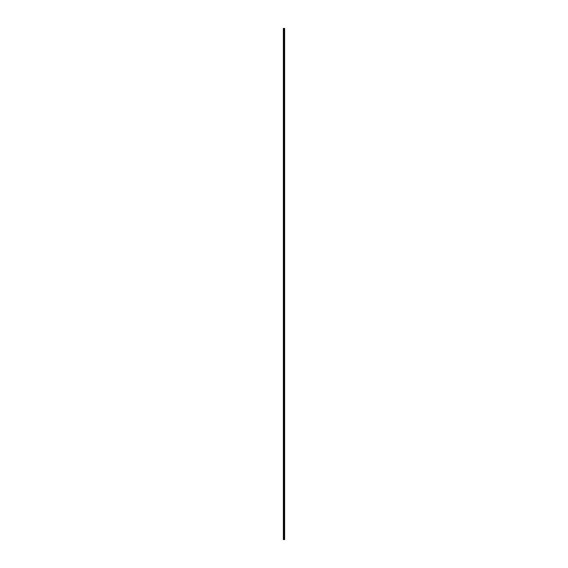 <?xml version="1.0" encoding="UTF-8"?>
<svg xmlns="http://www.w3.org/2000/svg" width="568" height="568" viewBox="0 0 568 568"><rect width="100%" height="100%" fill="white"/><g stroke="black" fill="none" stroke-linecap="round" stroke-linejoin="round"><path stroke-width="0.43" stroke-dasharray="2.84 2.13" d="M283.915 30.445L283.915 29.934L283.915 30.445M284.632 30.445L284.632 29.934L284.632 30.445M283.915 35.898L283.915 36.409L283.915 35.898M284.632 35.898L284.632 36.409L284.632 35.898M283.915 41.35L283.915 41.862L283.915 41.35M284.632 41.35L284.632 41.862L284.632 41.35M283.915 46.803L283.915 47.314L283.915 46.803M284.632 46.803L284.632 47.314L284.632 46.803M283.915 52.256L283.915 52.767L283.915 52.256M284.632 52.256L284.632 52.767L284.632 52.256M283.915 57.709L283.915 58.22L283.915 57.709M284.632 57.709L284.632 58.22L284.632 57.709M283.915 63.162L283.915 63.673L283.915 63.162M284.632 63.162L284.632 63.673L284.632 63.162M283.915 68.614L283.915 69.126L283.915 68.614M284.632 68.614L284.632 69.126L284.632 68.614M283.915 74.067L283.915 74.578L283.915 74.067M284.632 74.067L284.632 74.578L284.632 74.067M283.915 79.52L283.915 80.031L283.915 79.52M284.632 79.52L284.632 80.031L284.632 79.52M283.915 84.973L283.915 84.462L283.915 84.973M284.632 84.973L284.632 84.462L284.632 84.973M283.915 90.426L283.915 90.937L283.915 90.426M284.632 90.426L284.632 90.937L284.632 90.426M283.915 95.878L283.915 96.39L283.915 95.878M284.632 95.878L284.632 96.39L284.632 95.878M283.915 101.331L283.915 101.842L283.915 101.331M284.632 101.331L284.632 101.842L284.632 101.331M283.915 106.784L283.915 107.295L283.915 106.784M284.632 106.784L284.632 107.295L284.632 106.784M283.915 112.237L283.915 112.748L283.915 112.237M284.632 112.237L284.632 112.748L284.632 112.237M283.915 117.69L283.915 118.201L283.915 117.69M284.632 117.69L284.632 118.201L284.632 117.69M283.915 123.142L283.915 123.654L283.915 123.142M284.632 123.142L284.632 123.654L284.632 123.142M283.915 128.595L283.915 129.106L283.915 128.595M284.632 128.595L284.632 129.106L284.632 128.595M283.915 134.048L283.915 134.559L283.915 134.048M284.632 134.048L284.632 134.559L284.632 134.048M283.915 139.501L283.915 140.012L283.915 139.501M284.632 139.501L284.632 140.012L284.632 139.501M283.915 144.954L283.915 145.465L283.915 144.954M284.632 144.954L284.632 145.465L284.632 144.954M283.915 150.406L283.915 150.918L283.915 150.406M284.632 150.406L284.632 150.918L284.632 150.406M283.915 155.859L283.915 156.37L283.915 155.859M284.632 155.859L284.632 156.37L284.632 155.859M283.915 161.312L283.915 161.823L283.915 161.312M284.632 161.312L284.632 161.823L284.632 161.312M283.915 166.765L283.915 167.276L283.915 166.765M284.632 166.765L284.632 167.276L284.632 166.765M283.915 172.218L283.915 172.729L283.915 172.218M284.632 172.218L284.632 172.729L284.632 172.218M283.915 177.67L283.915 178.182L283.915 177.67M284.632 177.67L284.632 178.182L284.632 177.67M283.915 183.123L283.915 182.612L283.915 183.123M284.632 183.123L284.632 182.612L284.632 183.123M283.915 188.576L283.915 188.065L283.915 188.576M284.632 188.576L284.632 188.065L284.632 188.576M283.915 194.029L283.915 194.54L283.915 194.029M284.632 194.029L284.632 194.54L284.632 194.029M283.915 199.482L283.915 199.993L283.915 199.482M284.632 199.482L284.632 199.993L284.632 199.482M283.915 204.934L283.915 205.446L283.915 204.934M284.632 204.934L284.632 205.446L284.632 204.934M283.915 210.387L283.915 210.898L283.915 210.387M284.632 210.387L284.632 210.898L284.632 210.387M283.915 215.84L283.915 216.351L283.915 215.84M284.632 215.84L284.632 216.351L284.632 215.84M283.915 221.293L283.915 220.782L283.915 221.293M284.632 221.293L284.632 220.782L284.632 221.293M283.915 226.746L283.915 226.234L283.915 226.746M284.632 226.746L284.632 226.234L284.632 226.746M283.915 232.198L283.915 231.687L283.915 232.198M284.632 232.198L284.632 231.687L284.632 232.198M283.915 237.651L283.915 237.14L283.915 237.651M284.632 237.651L284.632 237.14L284.632 237.651M283.915 243.104L283.915 243.615L283.915 243.104M284.632 243.104L284.632 243.615L284.632 243.104M283.915 248.557L283.915 249.068L283.915 248.557M284.632 248.557L284.632 249.068L284.632 248.557M283.915 254.01L283.915 254.521L283.915 254.01M284.632 254.01L284.632 254.521L284.632 254.01M283.915 259.462L283.915 259.974L283.915 259.462M284.632 259.462L284.632 259.974L284.632 259.462M283.915 264.915L283.915 264.404L283.915 264.915M284.632 264.915L284.632 264.404L284.632 264.915M283.915 270.368L283.915 269.857L283.915 270.368M284.632 270.368L284.632 269.857L284.632 270.368M283.915 275.821L283.915 275.31L283.915 275.821M284.632 275.821L284.632 275.31L284.632 275.821M283.915 281.274L283.915 280.762L283.915 281.274M284.632 281.274L284.632 280.762L284.632 281.274M283.915 286.726L283.915 287.238L283.915 286.726M284.632 286.726L284.632 287.238L284.632 286.726M283.915 292.179L283.915 292.69L283.915 292.179M284.632 292.179L284.632 292.69L284.632 292.179M283.915 297.632L283.915 298.143L283.915 297.632M284.632 297.632L284.632 298.143L284.632 297.632M283.915 303.085L283.915 303.596L283.915 303.085M284.632 303.085L284.632 303.596L284.632 303.085M283.915 308.538L283.915 308.026L283.915 308.538M284.632 308.538L284.632 308.026L284.632 308.538M283.915 313.99L283.915 313.479L283.915 313.99M284.632 313.99L284.632 313.479L284.632 313.99M283.915 319.443L283.915 318.932L283.915 319.443M284.632 319.443L284.632 318.932L284.632 319.443M283.915 324.896L283.915 324.385L283.915 324.896M284.632 324.896L284.632 324.385L284.632 324.896M283.915 330.349L283.915 330.86L283.915 330.349M284.632 330.349L284.632 330.86L284.632 330.349M283.915 335.802L283.915 336.313L283.915 335.802M284.632 335.802L284.632 336.313L284.632 335.802M283.915 341.254L283.915 341.766L283.915 341.254M284.632 341.254L284.632 341.766L284.632 341.254M283.915 346.707L283.915 347.218L283.915 346.707M284.632 346.707L284.632 347.218L284.632 346.707M283.915 352.16L283.915 352.671L283.915 352.16M284.632 352.16L284.632 352.671L284.632 352.16M283.915 357.613L283.915 357.102L283.915 357.613M284.632 357.613L284.632 357.102L284.632 357.613M283.915 363.066L283.915 363.577L283.915 363.066M284.632 363.066L284.632 363.577L284.632 363.066M283.915 368.518L283.915 369.03L283.915 368.518M284.632 368.518L284.632 369.03L284.632 368.518M283.915 373.971L283.915 374.482L283.915 373.971M284.632 373.971L284.632 374.482L284.632 373.971M283.915 379.424L283.915 379.935L283.915 379.424M284.632 379.424L284.632 379.935L284.632 379.424M283.915 384.877L283.915 384.366L283.915 384.877M284.632 384.877L284.632 384.366L284.632 384.877M283.915 390.33L283.915 390.841L283.915 390.33M284.632 390.33L284.632 390.841L284.632 390.33M283.915 395.782L283.915 395.271L283.915 395.782M284.632 395.782L284.632 395.271L284.632 395.782M283.915 401.235L283.915 401.746L283.915 401.235M284.632 401.235L284.632 401.746L284.632 401.235M283.915 406.688L283.915 407.199L283.915 406.688M284.632 406.688L284.632 407.199L284.632 406.688M283.915 412.141L283.915 412.652L283.915 412.141M284.632 412.141L284.632 412.652L284.632 412.141M283.915 417.594L283.915 418.105L283.915 417.594M284.632 417.594L284.632 418.105L284.632 417.594M283.915 423.046L283.915 422.535L283.915 423.046M284.632 423.046L284.632 422.535L284.632 423.046M283.915 428.499L283.915 429.01L283.915 428.499M284.632 428.499L284.632 429.01L284.632 428.499M283.915 433.952L283.915 433.441L283.915 433.952M284.632 433.952L284.632 433.441L284.632 433.952M283.915 439.405L283.915 439.916L283.915 439.405M284.632 439.405L284.632 439.916L284.632 439.405M283.915 444.858L283.915 445.369L283.915 444.858M284.632 444.858L284.632 445.369L284.632 444.858M283.915 450.31L283.915 450.822L283.915 450.31M284.632 450.31L284.632 450.822L284.632 450.31M283.915 455.763L283.915 456.274L283.915 455.763M284.632 455.763L284.632 456.274L284.632 455.763M283.915 461.216L283.915 461.727L283.915 461.216M284.632 461.216L284.632 461.727L284.632 461.216M283.915 466.669L283.915 467.18L283.915 466.669M284.632 466.669L284.632 467.18L284.632 466.669M283.915 472.122L283.915 471.61L283.915 472.122M284.632 472.122L284.632 471.61L284.632 472.122M283.915 477.574L283.915 478.086L283.915 477.574M284.632 477.574L284.632 478.086L284.632 477.574M283.915 483.027L283.915 482.516L283.915 483.027M284.632 483.027L284.632 482.516L284.632 483.027M283.915 488.48L283.915 488.991L283.915 488.48M284.632 488.48L284.632 488.991L284.632 488.48M283.915 493.933L283.915 494.444L283.915 493.933M284.632 493.933L284.632 494.444L284.632 493.933M283.915 499.386L283.915 499.897L283.915 499.386M284.632 499.386L284.632 499.897L284.632 499.386M283.915 504.838L283.915 505.35L283.915 504.838M284.632 504.838L284.632 505.35L284.632 504.838M283.915 510.291L283.915 510.802L283.915 510.291M284.632 510.291L284.632 510.802L284.632 510.291M283.915 515.744L283.915 516.255L283.915 515.744M284.632 515.744L284.632 516.255L284.632 515.744M283.915 521.197L283.915 520.686L283.915 521.197M284.632 521.197L284.632 520.686L284.632 521.197M283.915 526.65L283.915 527.161L283.915 526.65M284.632 526.65L284.632 527.161L284.632 526.65M283.915 532.102L283.915 531.591L283.915 532.102M284.632 532.102L284.632 531.591L284.632 532.102M283.915 537.555L283.915 538.066L283.915 537.555M284.632 537.555L284.632 538.066L284.632 537.555M284.561 537.555L284.561 538.066L284.561 537.555M284.561 532.102L284.561 531.591L284.561 532.102M284.561 526.65L284.561 527.161L284.561 526.65M284.561 521.197L284.561 520.686L284.561 521.197M284.561 515.744L284.561 516.255L284.561 515.744M284.561 510.291L284.561 510.802L284.561 510.291M284.561 504.838L284.561 505.35L284.561 504.838M284.561 499.386L284.561 499.897L284.561 499.386M284.561 493.933L284.561 494.444L284.561 493.933M284.561 488.48L284.561 488.991L284.561 488.48M284.561 483.027L284.561 482.516L284.561 483.027M284.561 477.574L284.561 478.086L284.561 477.574M284.561 472.122L284.561 471.61L284.561 472.122M284.561 466.669L284.561 467.18L284.561 466.669M284.561 461.216L284.561 461.727L284.561 461.216M284.561 455.763L284.561 456.274L284.561 455.763M284.561 450.31L284.561 450.822L284.561 450.31M284.561 444.858L284.561 445.369L284.561 444.858M284.561 439.405L284.561 439.916L284.561 439.405M284.561 433.952L284.561 433.441L284.561 433.952M284.561 428.499L284.561 429.01L284.561 428.499M284.561 423.046L284.561 422.535L284.561 423.046M284.561 417.594L284.561 418.105L284.561 417.594M284.561 412.141L284.561 412.652L284.561 412.141M284.561 406.688L284.561 407.199L284.561 406.688M284.561 401.235L284.561 401.746L284.561 401.235M284.561 395.782L284.561 395.271L284.561 395.782M284.561 390.33L284.561 390.841L284.561 390.33M284.561 384.877L284.561 384.366L284.561 384.877M284.561 379.424L284.561 379.935L284.561 379.424M284.561 373.971L284.561 374.482L284.561 373.971M284.561 368.518L284.561 369.03L284.561 368.518M284.561 363.066L284.561 363.577L284.561 363.066M284.561 357.613L284.561 357.102L284.561 357.613M284.561 352.16L284.561 352.671L284.561 352.16M284.561 346.707L284.561 347.218L284.561 346.707M284.561 341.254L284.561 341.766L284.561 341.254M284.561 335.802L284.561 336.313L284.561 335.802M284.561 330.349L284.561 330.86L284.561 330.349M284.561 324.896L284.561 324.385L284.561 324.896M284.561 319.443L284.561 318.932L284.561 319.443M284.561 313.99L284.561 313.479L284.561 313.99M284.561 308.538L284.561 308.026L284.561 308.538M284.561 303.085L284.561 303.596L284.561 303.085M284.561 297.632L284.561 298.143L284.561 297.632M284.561 292.179L284.561 292.69L284.561 292.179M284.561 286.726L284.561 287.238L284.561 286.726M284.561 281.274L284.561 280.762L284.561 281.274M284.561 275.821L284.561 275.31L284.561 275.821M284.561 270.368L284.561 269.857L284.561 270.368M284.561 264.915L284.561 264.404L284.561 264.915M284.561 259.462L284.561 259.974L284.561 259.462M284.561 254.01L284.561 254.521L284.561 254.01M284.561 248.557L284.561 249.068L284.561 248.557M284.561 243.104L284.561 243.615L284.561 243.104M284.561 237.651L284.561 237.14L284.561 237.651M284.561 232.198L284.561 231.687L284.561 232.198M284.561 226.746L284.561 226.234L284.561 226.746M284.561 221.293L284.561 220.782L284.561 221.293M284.561 215.84L284.561 216.351L284.561 215.84M284.561 210.387L284.561 210.898L284.561 210.387M284.561 204.934L284.561 205.446L284.561 204.934M284.561 199.482L284.561 199.993L284.561 199.482M284.561 194.029L284.561 194.54L284.561 194.029M284.561 188.576L284.561 188.065L284.561 188.576M284.561 183.123L284.561 182.612L284.561 183.123M284.561 177.67L284.561 178.182L284.561 177.67M284.561 172.218L284.561 172.729L284.561 172.218M284.561 166.765L284.561 167.276L284.561 166.765M284.561 161.312L284.561 161.823L284.561 161.312M284.561 155.859L284.561 156.37L284.561 155.859M284.561 150.406L284.561 150.918L284.561 150.406M284.561 144.954L284.561 145.465L284.561 144.954M284.561 139.501L284.561 140.012L284.561 139.501M284.561 134.048L284.561 134.559L284.561 134.048M284.561 128.595L284.561 129.106L284.561 128.595M284.561 123.142L284.561 123.654L284.561 123.142M284.561 117.69L284.561 118.201L284.561 117.69M284.561 112.237L284.561 112.748L284.561 112.237M284.561 106.784L284.561 107.295L284.561 106.784M284.561 101.331L284.561 101.842L284.561 101.331M284.561 95.878L284.561 96.39L284.561 95.878M284.561 90.426L284.561 90.937L284.561 90.426M284.561 84.973L284.561 84.462L284.561 84.973M284.561 79.52L284.561 80.031L284.561 79.52M284.561 74.067L284.561 74.578L284.561 74.067M284.561 68.614L284.561 69.126L284.561 68.614M284.561 63.162L284.561 63.673L284.561 63.162M284.561 57.709L284.561 58.22L284.561 57.709M284.561 52.256L284.561 52.767L284.561 52.256M284.561 46.803L284.561 47.314L284.561 46.803M284.561 41.35L284.561 41.862L284.561 41.35M284.561 35.898L284.561 36.409L284.561 35.898M284.561 30.445L284.561 29.934L284.561 30.445M284.298 539.6L283.368 539.6L283.368 28.4L284.632 28.4L284.632 539.6L284.298 28.4M283.368 28.4L283.368 539.6L283.368 28.4M283.432 539.6L283.432 28.4M284.185 539.6L284.185 28.4M284.213 539.6L284.213 28.4M283.588 539.6L283.588 28.4M283.631 539.6L283.631 28.4M283.837 539.6L283.837 28.4M283.915 539.6L283.915 28.4M283.993 539.6L283.993 28.4M284.071 539.6L284.071 28.4M284.341 539.6L284.341 28.4M284.469 539.6L284.469 28.4M284.504 539.6L284.504 28.4M283.368 30.75L283.915 30.75L283.368 30.75M283.368 36.203L283.915 36.203L283.368 36.203M283.368 41.656L283.915 41.656L283.368 41.656M283.368 47.108L283.915 47.108L283.368 47.108M283.368 52.561L283.915 52.561L283.368 52.561M283.368 58.014L283.915 58.014L283.368 58.014M283.368 63.467L283.915 63.467L283.368 63.467M283.368 68.92L283.915 68.92L283.368 68.92M283.368 74.373L283.915 74.373L283.368 74.373M283.368 79.825L283.915 79.825L283.368 79.825M283.368 85.278L283.915 85.278L283.368 85.278M283.368 90.731L283.915 90.731L283.368 90.731M283.368 96.184L283.915 96.184L283.368 96.184M283.368 101.636L283.915 101.636L283.368 101.636M283.368 107.089L283.915 107.089L283.368 107.089M283.368 112.542L283.915 112.542L283.368 112.542M283.368 117.995L283.915 117.995L283.368 117.995M283.368 123.448L283.915 123.448L283.368 123.448M283.368 128.9L283.915 128.9L283.368 128.9M283.368 134.353L283.915 134.353L283.368 134.353M283.368 139.806L283.915 139.806L283.368 139.806M283.368 145.259L283.915 145.259L283.368 145.259M283.368 150.712L283.915 150.712L283.368 150.712M283.368 156.164L283.915 156.164L283.368 156.164M283.368 161.617L283.915 161.617L283.368 161.617M283.368 167.07L283.915 167.07L283.368 167.07M283.368 172.523L283.915 172.523L283.368 172.523M283.368 177.976L283.915 177.976L283.368 177.976M283.368 183.429L283.915 183.429L283.368 183.429M283.368 188.881L283.915 188.881L283.368 188.881M283.368 194.334L283.915 194.334L283.368 194.334M283.368 199.787L283.915 199.787L283.368 199.787M283.368 205.24L283.915 205.24L283.368 205.24M283.368 210.692L283.915 210.692L283.368 210.692M283.368 216.145L283.915 216.145L283.368 216.145M283.368 221.598L283.915 221.598L283.368 221.598M283.368 227.051L283.915 227.051L283.368 227.051M283.368 232.504L283.915 232.504L283.368 232.504M283.368 237.956L283.915 237.956L283.368 237.956M283.368 243.409L283.915 243.409L283.368 243.409M283.368 248.862L283.915 248.862L283.368 248.862M283.368 254.315L283.915 254.315L283.368 254.315M283.368 259.768L283.915 259.768L283.368 259.768M283.368 265.221L283.915 265.221L283.368 265.221M283.368 270.673L283.915 270.673L283.368 270.673M283.368 276.126L283.915 276.126L283.368 276.126M283.368 281.579L283.915 281.579L283.368 281.579M283.368 287.032L283.915 287.032L283.368 287.032M283.368 292.484L283.915 292.484L283.368 292.484M283.368 297.937L283.915 297.937L283.368 297.937M283.368 303.39L283.915 303.39L283.368 303.39M283.368 308.843L283.915 308.843L283.368 308.843M283.368 314.296L283.915 314.296L283.368 314.296M283.368 319.748L283.915 319.748L283.368 319.748M283.368 325.201L283.915 325.201L283.368 325.201M283.368 330.654L283.915 330.654L283.368 330.654M283.368 336.107L283.915 336.107L283.368 336.107M283.368 341.56L283.915 341.56L283.368 341.56M283.368 347.012L283.915 347.012L283.368 347.012M283.368 352.465L283.915 352.465L283.368 352.465M283.368 357.918L283.915 357.918L283.368 357.918M283.368 363.371L283.915 363.371L283.368 363.371M283.368 368.824L283.915 368.824L283.368 368.824M283.368 374.276L283.915 374.276L283.368 374.276M283.368 379.729L283.915 379.729L283.368 379.729M283.368 385.182L283.915 385.182L283.368 385.182M283.368 390.635L283.915 390.635L283.368 390.635M283.368 396.088L283.915 396.088L283.368 396.088M283.368 401.54L283.915 401.54L283.368 401.54M283.368 406.993L283.915 406.993L283.368 406.993M283.368 412.446L283.915 412.446L283.368 412.446M283.368 417.899L283.915 417.899L283.368 417.899M283.368 423.352L283.915 423.352L283.368 423.352M283.368 428.805L283.915 428.805L283.368 428.805M283.368 434.257L283.915 434.257L283.368 434.257M283.368 439.71L283.915 439.71L283.368 439.71M283.368 445.163L283.915 445.163L283.368 445.163M283.368 450.616L283.915 450.616L283.368 450.616M283.368 456.068L283.915 456.068L283.368 456.068M283.368 461.521L283.915 461.521L283.368 461.521M283.368 466.974L283.915 466.974L283.368 466.974M283.368 472.427L283.915 472.427L283.368 472.427M283.368 477.88L283.915 477.88L283.368 477.88M283.368 483.332L283.915 483.332L283.368 483.332M283.368 488.785L283.915 488.785L283.368 488.785M283.368 494.238L283.915 494.238L283.368 494.238M283.368 499.691L283.915 499.691L283.368 499.691M283.368 505.144L283.915 505.144L283.368 505.144M283.368 510.596L283.915 510.596L283.368 510.596M283.368 516.049L283.915 516.049L283.368 516.049M283.368 521.502L283.915 521.502L283.368 521.502M283.368 526.955L283.915 526.955L283.368 526.955M283.368 532.408L283.915 532.408L283.368 532.408M283.368 537.86L283.915 537.86L283.368 537.86M283.915 538.066L284.561 538.066L283.915 538.066M283.915 532.614L284.561 532.614L283.915 532.614M283.915 527.161L284.561 527.161L283.915 527.161M283.915 521.708L284.561 521.708L283.915 521.708M283.915 516.255L284.561 516.255L283.915 516.255M283.915 510.802L284.561 510.802L283.915 510.802M283.915 505.35L284.561 505.35L283.915 505.35M283.915 499.897L284.561 499.897L283.915 499.897M283.915 494.444L284.561 494.444L283.915 494.444M283.915 488.991L284.561 488.991L283.915 488.991M283.915 483.538L284.561 483.538L283.915 483.538M283.915 478.086L284.561 478.086L283.915 478.086M283.915 472.633L284.561 472.633L283.915 472.633M283.915 467.18L284.561 467.18L283.915 467.18M283.915 461.727L284.561 461.727L283.915 461.727M283.915 456.274L284.561 456.274L283.915 456.274M283.915 450.822L284.561 450.822L283.915 450.822M283.915 445.369L284.561 445.369L283.915 445.369M283.915 439.916L284.561 439.916L283.915 439.916M283.915 434.463L284.561 434.463L283.915 434.463M283.915 429.01L284.561 429.01L283.915 429.01M283.915 423.558L284.561 423.558L283.915 423.558M283.915 418.105L284.561 418.105L283.915 418.105M283.915 412.652L284.561 412.652L283.915 412.652M283.915 407.199L284.561 407.199L283.915 407.199M283.915 401.746L284.561 401.746L283.915 401.746M283.915 396.294L284.561 396.294L283.915 396.294M283.915 390.841L284.561 390.841L283.915 390.841M283.915 385.388L284.561 385.388L283.915 385.388M283.915 379.935L284.561 379.935L283.915 379.935M283.915 374.482L284.561 374.482L283.915 374.482M283.915 369.03L284.561 369.03L283.915 369.03M283.915 363.577L284.561 363.577L283.915 363.577M283.915 358.124L284.561 358.124L283.915 358.124M283.915 352.671L284.561 352.671L283.915 352.671M283.915 347.218L284.561 347.218L283.915 347.218M283.915 341.766L284.561 341.766L283.915 341.766M283.915 336.313L284.561 336.313L283.915 336.313M283.915 330.86L284.561 330.86L283.915 330.86M283.915 325.407L284.561 325.407L283.915 325.407M283.915 319.954L284.561 319.954L283.915 319.954M283.915 314.502L284.561 314.502L283.915 314.502M283.915 309.049L284.561 309.049L283.915 309.049M283.915 303.596L284.561 303.596L283.915 303.596M283.915 298.143L284.561 298.143L283.915 298.143M283.915 292.69L284.561 292.69L283.915 292.69M283.915 287.238L284.561 287.238L283.915 287.238M283.915 281.785L284.561 281.785L283.915 281.785M283.915 276.332L284.561 276.332L283.915 276.332M283.915 270.879L284.561 270.879L283.915 270.879M283.915 265.426L284.561 265.426L283.915 265.426M283.915 259.974L284.561 259.974L283.915 259.974M283.915 254.521L284.561 254.521L283.915 254.521M283.915 249.068L284.561 249.068L283.915 249.068M283.915 243.615L284.561 243.615L283.915 243.615M283.915 238.162L284.561 238.162L283.915 238.162M283.915 232.71L284.561 232.71L283.915 232.71M283.915 227.257L284.561 227.257L283.915 227.257M283.915 221.804L284.561 221.804L283.915 221.804M283.915 216.351L284.561 216.351L283.915 216.351M283.915 210.898L284.561 210.898L283.915 210.898M283.915 205.446L284.561 205.446L283.915 205.446M283.915 199.993L284.561 199.993L283.915 199.993M283.915 194.54L284.561 194.54L283.915 194.54M283.915 189.087L284.561 189.087L283.915 189.087M283.915 183.634L284.561 183.634L283.915 183.634M283.915 178.182L284.561 178.182L283.915 178.182M283.915 172.729L284.561 172.729L283.915 172.729M283.915 167.276L284.561 167.276L283.915 167.276M283.915 161.823L284.561 161.823L283.915 161.823M283.915 156.37L284.561 156.37L283.915 156.37M283.915 150.918L284.561 150.918L283.915 150.918M283.915 145.465L284.561 145.465L283.915 145.465M283.915 140.012L284.561 140.012L283.915 140.012M283.915 134.559L284.561 134.559L283.915 134.559M283.915 129.106L284.561 129.106L283.915 129.106M283.915 123.654L284.561 123.654L283.915 123.654M283.915 118.201L284.561 118.201L283.915 118.201M283.915 112.748L284.561 112.748L283.915 112.748M283.915 107.295L284.561 107.295L283.915 107.295M283.915 101.842L284.561 101.842L283.915 101.842M283.915 96.39L284.561 96.39L283.915 96.39M283.915 90.937L284.561 90.937L283.915 90.937M283.915 85.484L284.561 85.484L283.915 85.484M283.915 80.031L284.561 80.031L283.915 80.031M283.915 74.578L284.561 74.578L283.915 74.578M283.915 69.126L284.561 69.126L283.915 69.126M283.915 63.673L284.561 63.673L283.915 63.673M283.915 58.22L284.561 58.22L283.915 58.22M283.915 52.767L284.561 52.767L283.915 52.767M283.915 47.314L284.561 47.314L283.915 47.314M283.915 41.862L284.561 41.862L283.915 41.862M283.915 36.409L284.561 36.409L283.915 36.409M283.915 30.956L284.561 30.956L283.915 30.956M283.915 29.934L284.561 29.934L283.915 29.934M283.915 35.386L284.561 35.386L283.915 35.386M283.915 40.839L284.561 40.839L283.915 40.839M283.915 46.292L284.561 46.292L283.915 46.292M283.915 51.745L284.561 51.745L283.915 51.745M283.915 57.198L284.561 57.198L283.915 57.198M283.915 62.65L284.561 62.65L283.915 62.65M283.915 68.103L284.561 68.103L283.915 68.103M283.915 73.556L284.561 73.556L283.915 73.556M283.915 79.009L284.561 79.009L283.915 79.009M283.915 84.462L284.561 84.462L283.915 84.462M283.915 89.914L284.561 89.914L283.915 89.914M283.915 95.367L284.561 95.367L283.915 95.367M283.915 100.82L284.561 100.82L283.915 100.82M283.915 106.273L284.561 106.273L283.915 106.273M283.915 111.726L284.561 111.726L283.915 111.726M283.915 117.178L284.561 117.178L283.915 117.178M283.915 122.631L284.561 122.631L283.915 122.631M283.915 128.084L284.561 128.084L283.915 128.084M283.915 133.537L284.561 133.537L283.915 133.537M283.915 138.99L284.561 138.99L283.915 138.99M283.915 144.442L284.561 144.442L283.915 144.442M283.915 149.895L284.561 149.895L283.915 149.895M283.915 155.348L284.561 155.348L283.915 155.348M283.915 160.801L284.561 160.801L283.915 160.801M283.915 166.254L284.561 166.254L283.915 166.254M283.915 171.706L284.561 171.706L283.915 171.706M283.915 177.159L284.561 177.159L283.915 177.159M283.915 182.612L284.561 182.612L283.915 182.612M283.915 188.065L284.561 188.065L283.915 188.065M283.915 193.518L284.561 193.518L283.915 193.518M283.915 198.97L284.561 198.97L283.915 198.97M283.915 204.423L284.561 204.423L283.915 204.423M283.915 209.876L284.561 209.876L283.915 209.876M283.915 215.329L284.561 215.329L283.915 215.329M283.915 220.782L284.561 220.782L283.915 220.782M283.915 226.234L284.561 226.234L283.915 226.234M283.915 231.687L284.561 231.687L283.915 231.687M283.915 237.14L284.561 237.14L283.915 237.14M283.915 242.593L284.561 242.593L283.915 242.593M283.915 248.046L284.561 248.046L283.915 248.046M283.915 253.498L284.561 253.498L283.915 253.498M283.915 258.951L284.561 258.951L283.915 258.951M283.915 264.404L284.561 264.404L283.915 264.404M283.915 269.857L284.561 269.857L283.915 269.857M283.915 275.31L284.561 275.31L283.915 275.31M283.915 280.762L284.561 280.762L283.915 280.762M283.915 286.215L284.561 286.215L283.915 286.215M283.915 291.668L284.561 291.668L283.915 291.668M283.915 297.121L284.561 297.121L283.915 297.121M283.915 302.574L284.561 302.574L283.915 302.574M283.915 308.026L284.561 308.026L283.915 308.026M283.915 313.479L284.561 313.479L283.915 313.479M283.915 318.932L284.561 318.932L283.915 318.932M283.915 324.385L284.561 324.385L283.915 324.385M283.915 329.838L284.561 329.838L283.915 329.838M283.915 335.29L284.561 335.29L283.915 335.29M283.915 340.743L284.561 340.743L283.915 340.743M283.915 346.196L284.561 346.196L283.915 346.196M283.915 351.649L284.561 351.649L283.915 351.649M283.915 357.102L284.561 357.102L283.915 357.102M283.915 362.554L284.561 362.554L283.915 362.554M283.915 368.007L284.561 368.007L283.915 368.007M283.915 373.46L284.561 373.46L283.915 373.46M283.915 378.913L284.561 378.913L283.915 378.913M283.915 384.366L284.561 384.366L283.915 384.366M283.915 389.818L284.561 389.818L283.915 389.818M283.915 395.271L284.561 395.271L283.915 395.271M283.915 400.724L284.561 400.724L283.915 400.724M283.915 406.177L284.561 406.177L283.915 406.177M283.915 411.63L284.561 411.63L283.915 411.63M283.915 417.082L284.561 417.082L283.915 417.082M283.915 422.535L284.561 422.535L283.915 422.535M283.915 427.988L284.561 427.988L283.915 427.988M283.915 433.441L284.561 433.441L283.915 433.441M283.915 438.894L284.561 438.894L283.915 438.894M283.915 444.346L284.561 444.346L283.915 444.346M283.915 449.799L284.561 449.799L283.915 449.799M283.915 455.252L284.561 455.252L283.915 455.252M283.915 460.705L284.561 460.705L283.915 460.705M283.915 466.158L284.561 466.158L283.915 466.158M283.915 471.61L284.561 471.61L283.915 471.61M283.915 477.063L284.561 477.063L283.915 477.063M283.915 482.516L284.561 482.516L283.915 482.516M283.915 487.969L284.561 487.969L283.915 487.969M283.915 493.422L284.561 493.422L283.915 493.422M283.915 498.874L284.561 498.874L283.915 498.874M283.915 504.327L284.561 504.327L283.915 504.327M283.915 509.78L284.561 509.78L283.915 509.78M283.915 515.233L284.561 515.233L283.915 515.233M283.915 520.686L284.561 520.686L283.915 520.686M283.915 526.138L284.561 526.138L283.915 526.138M283.915 531.591L284.561 531.591L283.915 531.591M283.915 537.044L284.561 537.044L283.915 537.044M283.368 537.25L283.915 537.25L283.368 537.25M283.368 531.797L283.915 531.797L283.368 531.797M283.368 526.344L283.915 526.344L283.368 526.344M283.368 520.891L283.915 520.891L283.368 520.891M283.368 515.439L283.915 515.439L283.368 515.439M283.368 509.986L283.915 509.986L283.368 509.986M283.368 504.533L283.915 504.533L283.368 504.533M283.368 499.08L283.915 499.08L283.368 499.08M283.368 493.627L283.915 493.627L283.368 493.627M283.368 488.175L283.915 488.175L283.368 488.175M283.368 482.722L283.915 482.722L283.368 482.722M283.368 477.269L283.915 477.269L283.368 477.269M283.368 471.816L283.915 471.816L283.368 471.816M283.368 466.363L283.915 466.363L283.368 466.363M283.368 460.911L283.915 460.911L283.368 460.911M283.368 455.458L283.915 455.458L283.368 455.458M283.368 450.005L283.915 450.005L283.368 450.005M283.368 444.552L283.915 444.552L283.368 444.552M283.368 439.1L283.915 439.1L283.368 439.1M283.368 433.647L283.915 433.647L283.368 433.647M283.368 428.194L283.915 428.194L283.368 428.194M283.368 422.741L283.915 422.741L283.368 422.741M283.368 417.288L283.915 417.288L283.368 417.288M283.368 411.835L283.915 411.835L283.368 411.835M283.368 406.383L283.915 406.383L283.368 406.383M283.368 400.93L283.915 400.93L283.368 400.93M283.368 395.477L283.915 395.477L283.368 395.477M283.368 390.024L283.915 390.024L283.368 390.024M283.368 384.571L283.915 384.571L283.368 384.571M283.368 379.119L283.915 379.119L283.368 379.119M283.368 373.666L283.915 373.666L283.368 373.666M283.368 368.213L283.915 368.213L283.368 368.213M283.368 362.76L283.915 362.76L283.368 362.76M283.368 357.308L283.915 357.308L283.368 357.308M283.368 351.855L283.915 351.855L283.368 351.855M283.368 346.402L283.915 346.402L283.368 346.402M283.368 340.949L283.915 340.949L283.368 340.949M283.368 335.496L283.915 335.496L283.368 335.496M283.368 330.043L283.915 330.043L283.368 330.043M283.368 324.591L283.915 324.591L283.368 324.591M283.368 319.138L283.915 319.138L283.368 319.138M283.368 313.685L283.915 313.685L283.368 313.685M283.368 308.232L283.915 308.232L283.368 308.232M283.368 302.779L283.915 302.779L283.368 302.779M283.368 297.327L283.915 297.327L283.368 297.327M283.368 291.874L283.915 291.874L283.368 291.874M283.368 286.421L283.915 286.421L283.368 286.421M283.368 280.968L283.915 280.968L283.368 280.968M283.368 275.515L283.915 275.515L283.368 275.515M283.368 270.063L283.915 270.063L283.368 270.063M283.368 264.61L283.915 264.61L283.368 264.61M283.368 259.157L283.915 259.157L283.368 259.157M283.368 253.704L283.915 253.704L283.368 253.704M283.368 248.251L283.915 248.251L283.368 248.251M283.368 242.799L283.915 242.799L283.368 242.799M283.368 237.346L283.915 237.346L283.368 237.346M283.368 231.893L283.915 231.893L283.368 231.893M283.368 226.44L283.915 226.44L283.368 226.44M283.368 220.987L283.915 220.987L283.368 220.987M283.368 215.535L283.915 215.535L283.368 215.535M283.368 210.082L283.915 210.082L283.368 210.082M283.368 204.629L283.915 204.629L283.368 204.629M283.368 199.176L283.915 199.176L283.368 199.176M283.368 193.724L283.915 193.724L283.368 193.724M283.368 188.271L283.915 188.271L283.368 188.271M283.368 182.818L283.915 182.818L283.368 182.818M283.368 177.365L283.915 177.365L283.368 177.365M283.368 171.912L283.915 171.912L283.368 171.912M283.368 166.459L283.915 166.459L283.368 166.459M283.368 161.007L283.915 161.007L283.368 161.007M283.368 155.554L283.915 155.554L283.368 155.554M283.368 150.101L283.915 150.101L283.368 150.101M283.368 144.648L283.915 144.648L283.368 144.648M283.368 139.196L283.915 139.196L283.368 139.196M283.368 133.743L283.915 133.743L283.368 133.743M283.368 128.29L283.915 128.29L283.368 128.29M283.368 122.837L283.915 122.837L283.368 122.837M283.368 117.384L283.915 117.384L283.368 117.384M283.368 111.931L283.915 111.931L283.368 111.931M283.368 106.479L283.915 106.479L283.368 106.479M283.368 101.026L283.915 101.026L283.368 101.026M283.368 95.573L283.915 95.573L283.368 95.573M283.368 90.12L283.915 90.12L283.368 90.12M283.368 84.667L283.915 84.667L283.368 84.667M283.368 79.215L283.915 79.215L283.368 79.215M283.368 73.762L283.915 73.762L283.368 73.762M283.368 68.309L283.915 68.309L283.368 68.309M283.368 62.856L283.915 62.856L283.368 62.856M283.368 57.403L283.915 57.403L283.368 57.403M283.368 51.951L283.915 51.951L283.368 51.951M283.368 46.498L283.915 46.498L283.368 46.498M283.368 41.045L283.915 41.045L283.368 41.045M283.368 35.592L283.915 35.592L283.368 35.592M283.368 30.14L283.915 30.14L283.368 30.14"/><path stroke-width="0.85" d="M283.837 539.6L284.632 539.6L284.632 28.4L283.368 28.4L283.368 539.6L283.837 539.6L283.837 28.4M284.618 28.4L284.618 539.6L284.596 28.4M284.213 539.6L284.213 28.4M284.185 539.6L284.185 28.4M283.432 539.6L283.432 28.4M284.504 539.6L284.504 28.4M284.469 539.6L284.469 28.4M284.341 539.6L284.341 28.4M284.298 539.6L284.298 28.4M284.071 539.6L284.071 28.4M283.993 539.6L283.993 28.4M283.915 539.6L283.915 28.4M283.631 539.6L283.631 28.4M283.588 539.6L283.588 28.4"/></g></svg>
